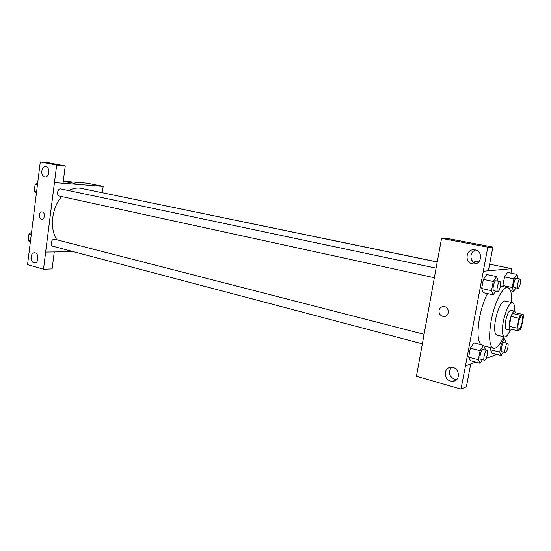 <?xml version="1.0" encoding="UTF-8"?>
<svg xmlns="http://www.w3.org/2000/svg" width="551" height="551" viewBox="0 0 551 551"><rect width="100%" height="100%" fill="white"/><g stroke="black" fill="none" stroke-linecap="round" stroke-linejoin="round"><path stroke-width="0.83" d="M518.966 329.284L518.691 329.298C516.377 329.105 519.683 314.993 521.845 315.854C524.008 316.005 521.239 328.913 518.966 329.284M521.535 326.839L523.45 317.073L523.202 314.538L520.351 315.262L519.008 318.244L517.065 328.162L517.341 330.676L520.213 329.808L521.535 326.839M519.008 318.244L511.142 316.419L509.227 326.288L517.065 328.162M509.227 326.288L509.523 328.802L517.341 330.676M511.142 316.419L512.506 313.457L520.351 315.262M523.202 314.538L515.412 312.754L512.506 313.457M515.681 312.816L514.689 311.184C512.795 311.57 511.101 315.014 509.606 321.515C508.725 326.653 508.931 329.581 510.212 330.297L511.776 329.346M510.212 330.297L506.348 329.367C505.047 328.644 504.833 325.724 505.708 320.592C507.189 314.111 508.897 310.681 510.811 310.303L514.689 311.184M514.634 311.17C514.841 306.06 514.138 303.222 512.533 302.657C509.09 303.332 506.025 309.51 503.338 321.212C501.782 330.435 502.161 335.697 504.496 336.978C506.183 337.184 508.07 334.953 510.157 330.283M512.533 302.657L504.826 300.942C501.314 301.59 498.221 307.733 495.549 319.373C494.006 328.554 494.433 333.796 496.823 335.098L504.496 336.978M511.679 302.471C511.962 293.566 510.646 288.607 507.733 287.601C502.973 285.99 494.55 302.403 491.237 320.434C488.523 336.771 489.281 346.069 493.503 348.335C496.561 348.728 499.943 344.878 503.642 336.771M480.837 344.692C477.593 340.759 477.166 331.75 479.563 317.665C481.416 308.271 484.053 300.247 487.483 293.6M510.942 273.11L511.796 268.668L483.337 271.244L465.471 365.85L475.782 362.131M486.161 358.384L495.115 355.154L495.342 353.983M485.011 349.995L485.197 349.017L483.516 345.374L473.846 342.915L470.361 348.198L468.667 357.172L470.471 360.719L480.1 363.281L482.38 359.679M498.159 281.251L496.651 276.588L486.802 274.543L483.379 279.385L481.643 288.531L483.358 292.691L493.159 294.854L495.707 291.086M518.188 278.654L516.921 274.329L507.588 272.421L504.53 276.939L502.884 285.494L503.304 286.658L502.884 285.494L512.244 287.491L513.615 291.417L515.922 287.863M505.701 343.004L505.859 342.185L504.447 338.72L501.376 343.666L499.743 352.117L490.542 349.761L490.941 347.681L490.542 349.761L492.064 353.136L501.196 355.498L503.283 352.075M492.883 247.089L487.821 247.179L441.565 238.369L447.185 238.418L492.883 247.089L488.393 270.768L483.337 271.244M472.076 260.671L478.674 262M489.632 264.204L511.796 268.668M437.315 261.718L441.565 238.369M475.603 250.037C469.094 251.841 469.597 262.345 476.25 263.55M472.482 263.846L473.295 263.963C482.125 265.045 483.317 250.312 474.432 249.823C465.988 248.673 464.08 262.503 472.482 263.846M483.275 271.237L487.821 247.179M437.253 261.725L416.453 376.299L461.015 389.089L466.387 386.816L470.726 363.956M461.015 389.089L465.471 365.85M451.462 367.324C447.894 372.311 448.975 376.347 454.692 379.425L456.559 379.673M450.553 381.03L452.612 381.285C461.215 381.333 459.692 366.78 451.159 367.317C443.672 367.131 443.142 379.288 450.553 381.03M439.016 310.433C439.65 307.968 441.206 306.687 443.693 306.59C449.795 306.57 449.885 316.928 443.775 316.508C440.421 315.943 438.837 313.918 439.016 310.433C438.837 313.918 440.421 315.943 443.775 316.508C449.885 316.928 449.795 306.57 443.693 306.59C441.206 306.687 439.65 307.961 439.016 310.433M56.877 239.802C49.37 228.782 51.649 207.755 61.705 196.576M68.813 190.612C72.987 188.297 77.099 187.54 81.162 188.352L437.198 262.007M59.735 196.128L59.439 196.087C56.071 195.536 57.621 188.063 60.92 188.945L436.082 268.144M422.307 343.81L52.841 246.249C49.549 245.567 51.525 238.239 54.735 239.251L424.036 334.299M95.964 191.417L437.218 261.911M45.643 252.062L56.67 165.031L40.285 161.911L27.55 264.638L43.515 269.225L45.643 252.062L73.428 251.683M102.341 192.657L103.175 186.417L63.041 183.276L65.252 165.906L48.929 162.807L40.285 161.911M41.435 219.153C38.336 218.589 38.969 211.453 42.083 211.928C45.368 212.052 44.968 219.663 41.704 219.195L41.704 219.195C44.968 219.663 45.368 212.052 42.083 211.928C38.976 211.453 38.336 218.589 41.435 219.153M44.638 176.864C40.161 176.217 41.27 165.872 45.733 166.677C50.355 166.994 49.418 177.697 44.851 176.899L44.638 176.864M33.914 262.806C29.74 261.883 30.429 252.275 34.637 252.799C39.169 252.84 38.983 263.412 34.458 262.896L33.914 262.806M48.695 169.901L48.378 174.268M48.626 170.066L48.336 174.102M37.75 255.822L37.84 259.741M37.785 255.912L37.867 259.645M54.253 251.945L52.118 268.916L43.515 269.225M54.28 251.952L45.678 252.069M65.252 165.906L56.67 165.031M63.041 183.283L54.453 182.608M103.175 186.417L87.265 183.214L63.296 181.272M75.074 183.428L67.918 182.415M31.559 232.295L28.976 234.03L28.177 240.525L30.319 242.288M28.976 234.03L31.269 234.63M28.177 240.525L30.463 241.131M28.418 238.576L28.859 234.988M37.695 182.774L35.112 184.385L34.3 190.97L36.442 192.912M35.112 184.385L37.434 184.874M34.3 190.97L36.621 191.472M34.52 189.213L34.968 185.577M499.743 352.117L501.196 355.498M505.398 352.619L501.706 351.676C500.074 351.497 502.402 341.937 503.924 342.564L507.616 343.48C509.103 343.61 507.223 352.234 505.632 352.599L505.398 352.619C503.779 352.447 506.114 342.86 507.616 343.48M502.918 338.342L504.447 338.72M500.129 343.356L501.376 343.666M490.542 349.761L492.064 353.136M516.921 274.329L513.911 278.882L512.244 287.491M514.372 287.505L514.235 287.505C512.561 287.395 514.71 277.69 516.28 278.262L520.041 279.04C521.625 279.13 519.724 288.269 518.119 288.304L517.988 288.304C516.335 288.194 518.491 278.475 520.041 279.04M507.588 272.421L504.53 276.939L513.911 278.882M504.53 276.939L502.884 285.494M510.502 290.749L513.615 291.417M483.516 345.374L480.079 350.712L478.364 359.741L480.1 363.281M484.481 360.23L480.589 359.204C478.729 358.977 481.271 348.762 483.007 349.479L486.898 350.477C488.579 350.65 486.581 359.775 484.77 360.209L484.481 360.23C482.642 360.01 485.183 349.775 486.898 350.477M473.846 342.915L470.361 348.198L480.079 350.712M470.361 348.198L468.667 357.172L478.364 359.741M468.667 357.172L470.471 360.719M496.651 276.588L493.276 281.478L491.52 290.687L493.159 294.854M493.958 290.673L493.792 290.673C491.885 290.522 494.199 280.156 495.996 280.796L499.971 281.63C501.761 281.761 499.75 291.486 497.918 291.541L497.753 291.534C495.866 291.389 498.187 280.996 499.971 281.63M486.802 274.543L483.379 279.385L493.276 281.478M483.379 279.385L481.643 288.531L491.52 290.687M481.643 288.531L483.358 292.691M483.737 345.849L493.503 348.335M500.46 286.045L507.733 287.601M473.295 263.963L475.293 263.833M452.612 381.285L456.435 379.791M59.439 196.087L434.34 277.725M34.458 262.896L34.878 262.889M514.235 287.505L517.988 288.304M493.792 290.673L497.753 291.534"/></g></svg>
